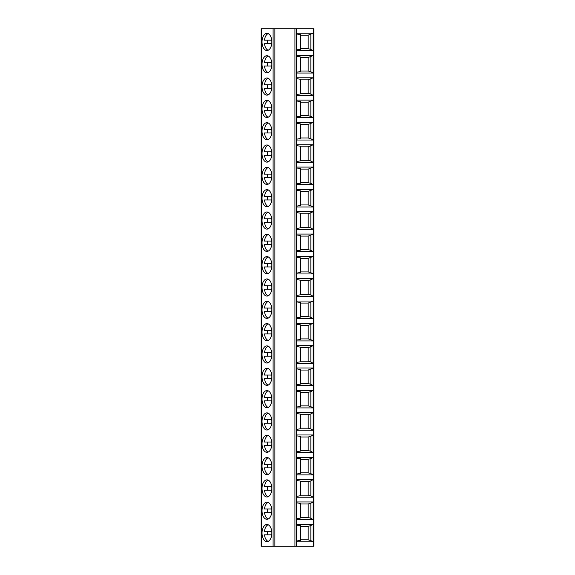<?xml version="1.0" encoding="UTF-8"?>
<svg xmlns="http://www.w3.org/2000/svg" width="575" height="575" viewBox="0 0 575 575"><rect width="100%" height="100%" fill="white"/><g stroke="black" fill="none" stroke-linecap="round" stroke-linejoin="round"><path stroke-width="0.86" d="M294.939 28.75L313.864 28.75L313.864 546.25L261.136 546.25L261.136 28.75L294.939 28.75L294.939 546.25M296.772 501.953L313.167 501.953L313.167 519.534L296.772 519.534L296.772 501.953M296.772 479.629L313.167 479.629L313.167 497.21L296.772 497.21L296.772 479.629M296.772 457.305L313.167 457.305L313.167 474.885L296.772 474.885L296.772 457.305M296.772 434.98L313.167 434.98L313.167 452.561L296.772 452.561L296.772 434.98M296.772 412.656L313.167 412.656L313.167 430.237L296.772 430.237L296.772 412.656M296.772 390.332L313.167 390.332L313.167 407.912L296.772 407.912L296.772 390.332M313.167 368.007L296.772 368.007L296.772 385.588L313.167 385.588L313.167 368.007L308.157 370.048L300.725 370.048M313.167 345.683L296.772 345.683L296.772 363.263L313.167 363.263L313.167 345.683L308.157 347.724L300.725 347.724M313.167 323.358L296.772 323.358L296.772 340.939L313.167 340.939L313.167 323.358L308.157 325.4L300.725 325.4M313.167 301.034L296.772 301.034L296.772 318.615L313.167 318.615L313.167 301.034L308.157 303.075L300.725 303.075M313.167 278.71L296.772 278.71L296.772 296.29L313.167 296.29L313.167 278.71L308.157 280.751L300.725 280.751M313.167 256.385L296.772 256.385L296.772 273.966L313.167 273.966L313.167 256.385L308.157 258.427L300.725 258.427M313.167 234.061L296.772 234.061L296.772 251.642L313.167 251.642L313.167 234.061L308.157 236.102L300.725 236.102M313.167 211.737L296.772 211.737L296.772 229.317L313.167 229.317L313.167 211.737L308.157 213.778L300.725 213.778M313.167 189.412L296.772 189.412L296.772 206.993L313.167 206.993L313.167 189.412L308.157 191.453L300.725 191.453M313.167 167.088L296.772 167.088L296.772 184.668L313.167 184.668L313.167 167.088L308.157 169.129L300.725 169.129M313.167 144.763L296.772 144.763L296.772 162.344L313.167 162.344L313.167 144.763L308.157 146.805L300.725 146.805M313.167 122.439L296.772 122.439L296.772 140.02L313.167 140.02L313.167 122.439L308.157 124.48L300.725 124.48M313.167 100.115L296.772 100.115L296.772 117.695L313.167 117.695L313.167 100.115L308.157 102.156L300.725 102.156M313.167 77.79L296.772 77.79L296.772 95.371L313.167 95.371L313.167 77.79L308.157 79.832L300.725 79.832M313.167 55.466L296.772 55.466L296.772 73.047L313.167 73.047L313.167 55.466L308.157 57.507L300.725 57.507M313.167 33.142L296.772 33.142L296.772 50.722L313.167 50.722L313.167 33.142L308.157 35.183L300.725 35.183M296.772 524.278L313.167 524.278L313.167 541.858L296.772 541.858L296.772 524.278M313.167 541.858L310.845 540.593L310.845 525.543L313.167 524.278M310.845 525.543L308.157 526.319L300.725 526.319M296.772 540.982L300.725 540.327L300.725 525.802L296.772 525.155M310.845 540.593L308.157 539.817L300.725 539.817M308.157 539.817L308.157 526.319M310.845 503.218L308.157 503.995L308.157 517.493L310.845 518.269L310.845 503.218L313.167 501.953M308.157 503.995L300.725 503.995M296.772 518.657L300.725 518.003L300.725 503.477L296.772 502.83M308.157 517.493L300.725 517.493M310.845 518.269L313.167 519.534M310.845 480.894L308.157 481.67L308.157 495.168L310.845 495.945L310.845 480.894L313.167 479.629M308.157 481.67L300.725 481.67M296.772 496.333L300.725 495.679L300.725 481.153L296.772 480.506M308.157 495.168L300.725 495.168M310.845 495.945L313.167 497.21M310.845 458.57L308.157 459.346L308.157 472.844L310.845 473.62L310.845 458.57L313.167 457.305M308.157 459.346L300.725 459.346M296.772 474.008L300.725 473.354L300.725 458.828L296.772 458.182M308.157 472.844L300.725 472.844M310.845 473.62L313.167 474.885M310.845 436.245L308.157 437.022L308.157 450.52L310.845 451.296L310.845 436.245L313.167 434.98M308.157 437.022L300.725 437.022M296.772 451.684L300.725 451.03L300.725 436.504L296.772 435.857M308.157 450.52L300.725 450.52M310.845 451.296L313.167 452.561M310.845 413.921L308.157 414.697L308.157 428.195L310.845 428.972L310.845 413.921L313.167 412.656M308.157 414.697L300.725 414.697M296.772 429.36L300.725 428.706L300.725 414.18L296.772 413.533M308.157 428.195L300.725 428.195M310.845 428.972L313.167 430.237M310.845 391.597L308.157 392.373L308.157 405.871L310.845 406.647L310.845 391.597L313.167 390.332M308.157 392.373L300.725 392.373M296.772 407.035L300.725 406.381L300.725 391.855L296.772 391.208M308.157 405.871L300.725 405.871M310.845 406.647L313.167 407.912M296.772 384.711L300.725 384.057L300.725 369.538L296.772 368.884M310.845 369.272L310.845 384.323L308.157 383.547L308.157 370.048M308.157 383.547L300.725 383.547M310.845 384.323L313.167 385.588M296.772 362.387L300.725 361.732L300.725 347.214L296.772 346.56M310.845 346.948L310.845 361.998L308.157 361.222L308.157 347.724M308.157 361.222L300.725 361.222M310.845 361.998L313.167 363.263M296.772 340.062L300.725 339.408L300.725 324.889L296.772 324.235M310.845 324.623L310.845 339.674L308.157 338.898L308.157 325.4M308.157 338.898L300.725 338.898M310.845 339.674L313.167 340.939M296.772 317.738L300.725 317.084L300.725 302.565L296.772 301.911M310.845 302.299L310.845 317.35L308.157 316.573L308.157 303.075M308.157 316.573L300.725 316.573M310.845 317.35L313.167 318.615M296.772 295.413L300.725 294.759L300.725 280.241L296.772 279.587M310.845 279.975L310.845 295.025L308.157 294.249L308.157 280.751M308.157 294.249L300.725 294.249M310.845 295.025L313.167 296.29M296.772 273.089L300.725 272.435L300.725 257.916L296.772 257.262M310.845 257.65L310.845 272.701L308.157 271.925L308.157 258.427M308.157 271.925L300.725 271.925M310.845 272.701L313.167 273.966M296.772 250.765L300.725 250.111L300.725 235.592L296.772 234.938M310.845 235.326L310.845 250.377L308.157 249.6L308.157 236.102M308.157 249.6L300.725 249.6M310.845 250.377L313.167 251.642M296.772 228.44L300.725 227.786L300.725 213.268L296.772 212.613M310.845 213.002L310.845 228.052L308.157 227.276L308.157 213.778M308.157 227.276L300.725 227.276M310.845 228.052L313.167 229.317M296.772 206.116L300.725 205.462L300.725 190.943L296.772 190.289M310.845 190.677L310.845 205.728L308.157 204.952L308.157 191.453M308.157 204.952L300.725 204.952M310.845 205.728L313.167 206.993M296.772 183.792L300.725 183.145L300.725 168.619L296.772 167.965M310.845 168.353L310.845 183.403L308.157 182.627L308.157 169.129M308.157 182.627L300.725 182.627M310.845 183.403L313.167 184.668M296.772 161.467L300.725 160.82L300.725 146.294L296.772 145.64M310.845 146.028L310.845 161.079L308.157 160.303L308.157 146.805M308.157 160.303L300.725 160.303M310.845 161.079L313.167 162.344M296.772 139.143L300.725 138.496L300.725 123.97L296.772 123.316M310.845 123.704L310.845 138.755L308.157 137.978L308.157 124.48M308.157 137.978L300.725 137.978M310.845 138.755L313.167 140.02M296.772 116.818L300.725 116.172L300.725 101.646L296.772 100.992M310.845 101.38L310.845 116.43L308.157 115.654L308.157 102.156M308.157 115.654L300.725 115.654M310.845 116.43L313.167 117.695M296.772 94.494L300.725 93.847L300.725 79.321L296.772 78.667M310.845 79.055L310.845 94.106L308.157 93.33L308.157 79.832M308.157 93.33L300.725 93.33M310.845 94.106L313.167 95.371M296.772 72.17L300.725 71.523L300.725 56.997L296.772 56.343M310.845 56.731L310.845 71.782L308.157 71.005L308.157 57.507M308.157 71.005L300.725 71.005M310.845 71.782L313.167 73.047M296.772 49.845L300.725 49.198L300.725 34.672L296.772 34.018M310.845 34.407L310.845 49.457L308.157 48.681L308.157 35.183M308.157 48.681L300.725 48.681M310.845 49.457L313.167 50.722M266.944 519.311A8.568 4.916 -90 0 0 271.86 510.744A8.568 4.916 -90 0 0 266.944 502.176A8.568 4.916 -90 0 0 262.027 510.744A8.568 4.916 -90 0 0 266.944 519.311M266.944 496.987A8.568 4.916 -90 0 0 271.86 488.419A8.568 4.916 -90 0 0 266.944 479.852A8.568 4.916 -90 0 0 262.027 488.419A8.568 4.916 -90 0 0 266.944 496.987M266.944 474.662A8.568 4.916 -90 0 0 271.86 466.095A8.568 4.916 -90 0 0 266.944 457.527A8.568 4.916 -90 0 0 262.027 466.095A8.568 4.916 -90 0 0 266.944 474.662M266.944 452.338A8.568 4.916 -90 0 0 271.86 443.771A8.568 4.916 -90 0 0 266.944 435.203A8.568 4.916 -90 0 0 262.027 443.771A8.568 4.916 -90 0 0 266.944 452.338M266.944 430.014A8.568 4.916 -90 0 0 271.86 421.446A8.568 4.916 -90 0 0 266.944 412.879A8.568 4.916 -90 0 0 262.027 421.446A8.568 4.916 -90 0 0 266.944 430.014M266.944 407.689A8.568 4.916 -90 0 0 271.86 399.122A8.568 4.916 -90 0 0 266.944 390.554A8.568 4.916 -90 0 0 262.027 399.122A8.568 4.916 -90 0 0 266.944 407.689M266.944 385.365A8.568 4.916 -90 0 0 271.86 376.798A8.568 4.916 -90 0 0 266.944 368.23A8.568 4.916 -90 0 0 262.027 376.798A8.568 4.916 -90 0 0 266.944 385.365M266.944 363.041A8.568 4.916 -90 0 0 271.86 354.473A8.568 4.916 -90 0 0 266.944 345.906A8.568 4.916 -90 0 0 262.027 354.473A8.568 4.916 -90 0 0 266.944 363.041M266.944 340.716A8.568 4.916 -90 0 0 271.86 332.149A8.568 4.916 -90 0 0 266.944 323.581A8.568 4.916 -90 0 0 262.027 332.149A8.568 4.916 -90 0 0 266.944 340.716M266.944 318.392A8.568 4.916 -90 0 0 271.86 309.824A8.568 4.916 -90 0 0 266.944 301.257A8.568 4.916 -90 0 0 262.027 309.824A8.568 4.916 -90 0 0 266.944 318.392M266.944 296.067A8.568 4.916 -90 0 0 271.86 287.5A8.568 4.916 -90 0 0 266.944 278.933A8.568 4.916 -90 0 0 262.027 287.5A8.568 4.916 -90 0 0 266.944 296.067M266.944 273.743A8.568 4.916 -90 0 0 271.86 265.176A8.568 4.916 -90 0 0 266.944 256.608A8.568 4.916 -90 0 0 262.027 265.176A8.568 4.916 -90 0 0 266.944 273.743M266.944 251.419A8.568 4.916 -90 0 0 271.86 242.851A8.568 4.916 -90 0 0 266.944 234.284A8.568 4.916 -90 0 0 262.027 242.851A8.568 4.916 -90 0 0 266.944 251.419M266.944 229.094A8.568 4.916 -90 0 0 271.86 220.527A8.568 4.916 -90 0 0 266.944 211.959A8.568 4.916 -90 0 0 262.027 220.527A8.568 4.916 -90 0 0 266.944 229.094M266.944 206.77A8.568 4.916 -90 0 0 271.86 198.202A8.568 4.916 -90 0 0 266.944 189.635A8.568 4.916 -90 0 0 262.027 198.202A8.568 4.916 -90 0 0 266.944 206.77M266.944 184.446A8.568 4.916 -90 0 0 271.86 175.878A8.568 4.916 -90 0 0 266.944 167.311A8.568 4.916 -90 0 0 262.027 175.878A8.568 4.916 -90 0 0 266.944 184.446M266.944 162.121A8.568 4.916 -90 0 0 271.86 153.554A8.568 4.916 -90 0 0 266.944 144.986A8.568 4.916 -90 0 0 262.027 153.554A8.568 4.916 -90 0 0 266.944 162.121M266.944 139.797A8.568 4.916 -90 0 0 271.86 131.229A8.568 4.916 -90 0 0 266.944 122.662A8.568 4.916 -90 0 0 262.027 131.229A8.568 4.916 -90 0 0 266.944 139.797M266.944 117.472A8.568 4.916 -90 0 0 271.86 108.905A8.568 4.916 -90 0 0 266.944 100.337A8.568 4.916 -90 0 0 262.027 108.905A8.568 4.916 -90 0 0 266.944 117.472M266.944 95.148A8.568 4.916 -90 0 0 271.86 86.581A8.568 4.916 -90 0 0 266.944 78.013A8.568 4.916 -90 0 0 262.027 86.581A8.568 4.916 -90 0 0 266.944 95.148M266.944 72.824A8.568 4.916 -90 0 0 271.86 64.256A8.568 4.916 -90 0 0 266.944 55.689A8.568 4.916 -90 0 0 262.027 64.256A8.568 4.916 -90 0 0 266.944 72.824M266.944 50.499A8.568 4.916 -90 0 0 271.86 41.932A8.568 4.916 -90 0 0 266.944 33.364A8.568 4.916 -90 0 0 262.027 41.932A8.568 4.916 -90 0 0 266.944 50.499M266.944 541.636A8.568 4.916 -90 0 0 271.86 533.068A8.568 4.916 -90 0 0 266.944 524.501A8.568 4.916 -90 0 0 262.027 533.068A8.568 4.916 -90 0 0 266.944 541.636M271.752 531.307L264.471 531.307A8.568 4.916 -90 0 1 268.115 524.745M268.115 541.391A8.568 4.916 -90 0 1 264.471 534.822L271.752 534.822M267.713 531.307A8.568 4.916 -90 0 0 267.713 534.822M271.752 508.983L264.471 508.983A8.568 4.916 -90 0 1 268.115 502.421M268.115 519.067A8.568 4.916 -90 0 1 264.471 512.497L271.752 512.497M267.713 508.983A8.568 4.916 -90 0 0 267.713 512.497M271.752 486.658L264.471 486.658A8.568 4.916 -90 0 1 268.115 480.096M268.115 496.743A8.568 4.916 -90 0 1 264.471 490.173L271.752 490.173M267.713 486.658A8.568 4.916 -90 0 0 267.713 490.173M271.752 464.334L264.471 464.334A8.568 4.916 -90 0 1 268.115 457.772M268.115 474.418A8.568 4.916 -90 0 1 264.471 467.849L271.752 467.849M267.713 464.334A8.568 4.916 -90 0 0 267.713 467.849M271.752 442.01L264.471 442.01A8.568 4.916 -90 0 1 268.115 435.448M268.115 452.094A8.568 4.916 -90 0 1 264.471 445.524L271.752 445.524M267.713 442.01A8.568 4.916 -90 0 0 267.713 445.524M271.752 419.685L264.471 419.685A8.568 4.916 -90 0 1 268.115 413.123M268.115 429.769A8.568 4.916 -90 0 1 264.471 423.2L271.752 423.2M267.713 419.685A8.568 4.916 -90 0 0 267.713 423.2M271.752 397.361L264.471 397.361A8.568 4.916 -90 0 1 268.115 390.799M268.115 407.445A8.568 4.916 -90 0 1 264.471 400.876L271.752 400.876M267.713 397.361A8.568 4.916 -90 0 0 267.713 400.876M271.752 375.037L264.471 375.037A8.568 4.916 -90 0 1 268.115 368.474M268.115 385.121A8.568 4.916 -90 0 1 264.471 378.551L271.752 378.551M267.713 375.037A8.568 4.916 -90 0 0 267.713 378.551M271.752 352.712L264.471 352.712A8.568 4.916 -90 0 1 268.115 346.15M268.115 362.796A8.568 4.916 -90 0 1 264.471 356.227L271.752 356.227M267.713 352.712A8.568 4.916 -90 0 0 267.713 356.227M271.752 330.388L264.471 330.388A8.568 4.916 -90 0 1 268.115 323.826M268.115 340.472A8.568 4.916 -90 0 1 264.471 333.91L271.752 333.91M267.713 330.388A8.568 4.916 -90 0 0 267.713 333.91M271.752 308.063L264.471 308.063A8.568 4.916 -90 0 1 268.115 301.501M268.115 318.147A8.568 4.916 -90 0 1 264.471 311.585L271.752 311.585M267.713 308.063A8.568 4.916 -90 0 0 267.713 311.585M271.752 285.739L264.471 285.739A8.568 4.916 -90 0 1 268.115 279.177M268.115 295.823A8.568 4.916 -90 0 1 264.471 289.261L271.752 289.261M267.713 285.739A8.568 4.916 -90 0 0 267.713 289.261M271.752 263.415L264.471 263.415A8.568 4.916 -90 0 1 268.115 256.853M268.115 273.499A8.568 4.916 -90 0 1 264.471 266.937L271.752 266.937M267.713 263.415A8.568 4.916 -90 0 0 267.713 266.937M271.752 241.09L264.471 241.09A8.568 4.916 -90 0 1 268.115 234.528M268.115 251.174A8.568 4.916 -90 0 1 264.471 244.612L271.752 244.612M267.713 241.09A8.568 4.916 -90 0 0 267.713 244.612M271.752 218.773L264.471 218.773A8.568 4.916 -90 0 1 268.115 212.204M268.115 228.85A8.568 4.916 -90 0 1 264.471 222.288L271.752 222.288M267.713 218.773A8.568 4.916 -90 0 0 267.713 222.288M271.752 196.449L264.471 196.449A8.568 4.916 -90 0 1 268.115 189.879M268.115 206.526A8.568 4.916 -90 0 1 264.471 199.963L271.752 199.963M267.713 196.449A8.568 4.916 -90 0 0 267.713 199.963M271.752 174.124L264.471 174.124A8.568 4.916 -90 0 1 268.115 167.555M268.115 184.201A8.568 4.916 -90 0 1 264.471 177.639L271.752 177.639M267.713 174.124A8.568 4.916 -90 0 0 267.713 177.639M271.752 151.8L264.471 151.8A8.568 4.916 -90 0 1 268.115 145.231M268.115 161.877A8.568 4.916 -90 0 1 264.471 155.315L271.752 155.315M267.713 151.8A8.568 4.916 -90 0 0 267.713 155.315M271.752 129.476L264.471 129.476A8.568 4.916 -90 0 1 268.115 122.906M268.115 139.553A8.568 4.916 -90 0 1 264.471 132.99L271.752 132.99M267.713 129.476A8.568 4.916 -90 0 0 267.713 132.99M271.752 107.151L264.471 107.151A8.568 4.916 -90 0 1 268.115 100.582M268.115 117.228A8.568 4.916 -90 0 1 264.471 110.666L271.752 110.666M267.713 107.151A8.568 4.916 -90 0 0 267.713 110.666M271.752 84.827L264.471 84.827A8.568 4.916 -90 0 1 268.115 78.257M268.115 94.904A8.568 4.916 -90 0 1 264.471 88.342L271.752 88.342M267.713 84.827A8.568 4.916 -90 0 0 267.713 88.342M271.752 62.502L264.471 62.502A8.568 4.916 -90 0 1 268.115 55.933M268.115 72.579A8.568 4.916 -90 0 1 264.471 66.017L271.752 66.017M267.713 62.502A8.568 4.916 -90 0 0 267.713 66.017M271.752 40.178L264.471 40.178A8.568 4.916 -90 0 1 268.115 33.609M268.115 50.255A8.568 4.916 -90 0 1 264.471 43.693L271.752 43.693M267.713 40.178A8.568 4.916 -90 0 0 267.713 43.693M296.492 546.25L296.492 28.75M313.224 546.25L313.224 28.75M261.532 546.25L261.532 28.75M273.096 546.25L273.096 28.75M274.893 546.25L274.893 28.75"/></g></svg>

